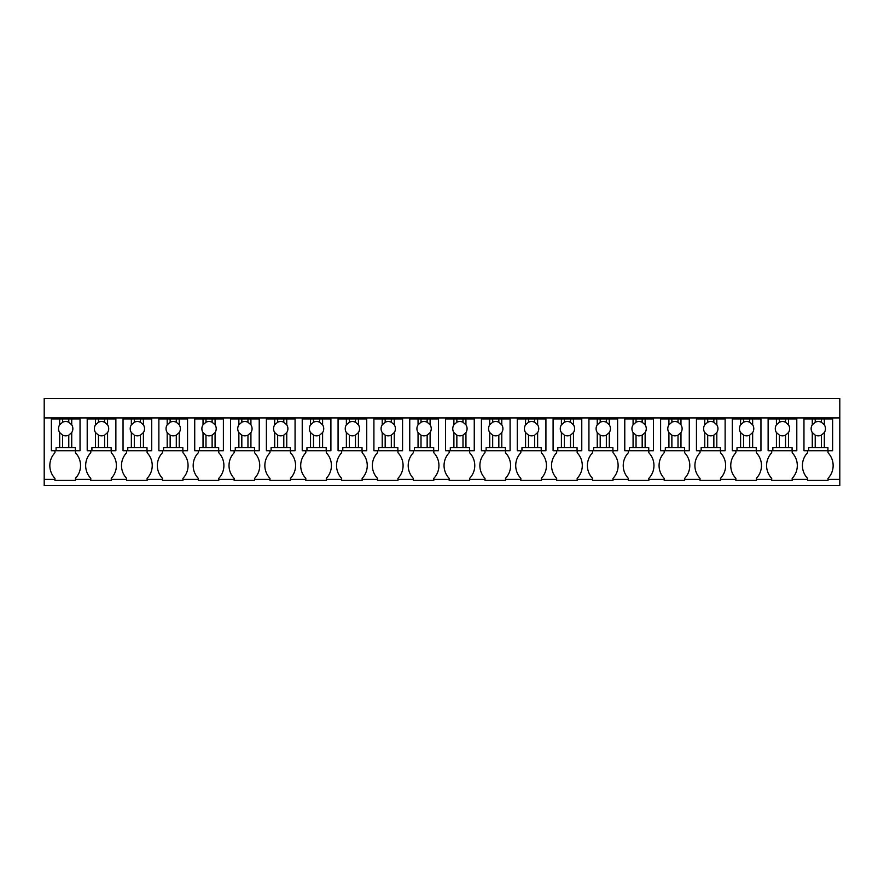 <?xml version="1.0" encoding="UTF-8"?>
<svg xmlns="http://www.w3.org/2000/svg" width="884" height="884" viewBox="0 0 884 884"><rect width="100%" height="100%" fill="white"/><g stroke="black" fill="none" stroke-linecap="round" stroke-linejoin="round"><path stroke-width="1.33" d="M44.2 479.371L44.2 417.933L839.8 417.933L839.8 485.515L44.2 485.515L44.2 479.371L54.952 479.371L54.952 478.354A18.564 18.564 0 0 1 54.952 452.752L54.952 450.707M44.2 417.933L44.2 398.485L839.8 398.485L839.8 417.933M54.952 479.371L54.952 480.399L75.427 480.399L75.427 479.371L90.787 479.371L90.787 480.399L111.262 480.399L111.262 479.371L126.622 479.371L126.622 480.399L147.109 480.399L147.109 479.371L162.468 479.371L162.468 480.399L182.944 480.399L182.944 479.371L198.303 479.371L198.303 480.399L218.779 480.399L218.779 479.371L234.138 479.371L234.138 480.399L254.614 480.399L254.614 479.371L269.974 479.371L269.974 480.399L290.46 480.399L290.46 479.371L305.82 479.371L305.82 480.399L326.295 480.399L326.295 479.371L341.655 479.371L341.655 480.399L362.131 480.399L362.131 479.371L377.49 479.371L377.49 480.399L397.966 480.399L397.966 479.371L413.325 479.371L413.325 480.399L433.812 480.399L433.812 479.371L449.171 479.371L449.171 480.399L469.647 480.399L469.647 479.371L485.007 479.371L485.007 480.399L505.482 480.399L505.482 479.371L520.842 479.371L520.842 480.399L541.317 480.399L541.317 479.371L556.677 479.371L556.677 480.399L577.164 480.399L577.164 479.371L592.523 479.371L592.523 480.399L612.999 480.399L612.999 479.371L628.358 479.371L628.358 480.399L648.834 480.399L648.834 479.371L664.193 479.371L664.193 480.399L684.669 480.399L684.669 479.371L700.029 479.371L700.029 480.399L720.515 480.399L720.515 479.371L735.875 479.371L735.875 480.399L756.35 480.399L756.35 479.371L771.71 479.371L771.71 480.399L792.186 480.399L792.186 479.371L807.545 479.371L807.545 480.399L828.021 480.399L828.021 479.371L839.8 479.371M80.035 417.933L80.035 418.961L51.371 418.961L51.371 417.933M828.021 479.371L828.021 478.354A18.564 18.564 0 0 0 828.021 452.752L828.021 450.707M807.545 479.371L807.545 478.354A18.564 18.564 0 0 1 807.545 452.752L807.545 450.707M792.186 479.371L792.186 478.354A18.564 18.564 0 0 0 792.186 452.752L792.186 450.707M771.71 479.371L771.71 478.354A18.564 18.564 0 0 1 771.71 452.752L771.71 450.707M756.35 479.371L756.35 478.354A18.564 18.564 0 0 0 756.35 452.752L756.35 450.707M735.875 479.371L735.875 478.354A18.564 18.564 0 0 1 735.875 452.752L735.875 450.707M720.515 479.371L720.515 478.354A18.564 18.564 0 0 0 720.515 452.752L720.515 450.707M700.029 479.371L700.029 478.354A18.564 18.564 0 0 1 700.029 452.752L700.029 450.707M684.669 479.371L684.669 478.354A18.564 18.564 0 0 0 684.669 452.752L684.669 450.707M664.193 479.371L664.193 478.354A18.564 18.564 0 0 1 664.193 452.752L664.193 450.707M648.834 479.371L648.834 478.354A18.564 18.564 0 0 0 648.834 452.752L648.834 450.707M628.358 479.371L628.358 478.354A18.564 18.564 0 0 1 628.358 452.752L628.358 450.707M612.999 479.371L612.999 478.354A18.564 18.564 0 0 0 612.999 452.752L612.999 450.707M592.523 479.371L592.523 478.354A18.564 18.564 0 0 1 592.523 452.752L592.523 450.707M577.164 479.371L577.164 478.354A18.564 18.564 0 0 0 577.164 452.752L577.164 450.707M556.677 479.371L556.677 478.354A18.564 18.564 0 0 1 556.677 452.752L556.677 450.707M541.317 479.371L541.317 478.354A18.564 18.564 0 0 0 541.317 452.752L541.317 450.707M520.842 479.371L520.842 478.354A18.564 18.564 0 0 1 520.842 452.752L520.842 450.707M505.482 479.371L505.482 478.354A18.564 18.564 0 0 0 505.482 452.752L505.482 450.707M485.007 479.371L485.007 478.354A18.564 18.564 0 0 1 485.007 452.752L485.007 450.707M469.647 479.371L469.647 478.354A18.564 18.564 0 0 0 469.647 452.752L469.647 450.707M449.171 479.371L449.171 478.354A18.564 18.564 0 0 1 449.171 452.752L449.171 450.707M433.812 479.371L433.812 478.354A18.564 18.564 0 0 0 433.812 452.752L433.812 450.707M413.325 479.371L413.325 478.354A18.564 18.564 0 0 1 413.325 452.752L413.325 450.707M397.966 479.371L397.966 478.354A18.564 18.564 0 0 0 397.966 452.752L397.966 450.707M377.49 479.371L377.49 478.354A18.564 18.564 0 0 1 377.49 452.752L377.49 450.707M362.131 479.371L362.131 478.354A18.564 18.564 0 0 0 362.131 452.752L362.131 450.707M341.655 479.371L341.655 478.354A18.564 18.564 0 0 1 341.655 452.752L341.655 450.707M326.295 479.371L326.295 478.354A18.564 18.564 0 0 0 326.295 452.752L326.295 450.707M305.82 479.371L305.82 478.354A18.564 18.564 0 0 1 305.82 452.752L305.82 450.707M290.46 479.371L290.46 478.354A18.564 18.564 0 0 0 290.46 452.752L290.46 450.707M269.974 479.371L269.974 478.354A18.564 18.564 0 0 1 269.974 452.752L269.974 450.707M254.614 479.371L254.614 478.354A18.564 18.564 0 0 0 254.614 452.752L254.614 450.707M234.138 479.371L234.138 478.354A18.564 18.564 0 0 1 234.138 452.752L234.138 450.707M218.779 479.371L218.779 478.354A18.564 18.564 0 0 0 218.779 452.752L218.779 450.707M198.303 479.371L198.303 478.354A18.564 18.564 0 0 1 198.303 452.752L198.303 450.707M182.944 479.371L182.944 478.354A18.564 18.564 0 0 0 182.944 452.752L182.944 450.707M162.468 479.371L162.468 478.354A18.564 18.564 0 0 1 162.468 452.752L162.468 450.707M147.109 479.371L147.109 478.354A18.564 18.564 0 0 0 147.109 452.752L147.109 450.707M126.622 479.371L126.622 478.354A18.564 18.564 0 0 1 126.622 452.752L126.622 450.707M111.262 479.371L111.262 478.354A18.564 18.564 0 0 0 111.262 452.752L111.262 450.707M90.787 479.371L90.787 478.354A18.564 18.564 0 0 1 90.787 452.752L90.787 450.707M75.427 479.371L75.427 478.354A18.564 18.564 0 0 0 75.427 452.752L75.427 450.707M832.629 417.933L832.629 418.961L824.33 418.961L824.33 424.817L821.369 422.221A7.16 7.16 0 0 0 815.225 422.221L812.274 424.817A7.16 7.16 0 0 0 812.274 432.563L812.274 447.636L808.672 447.636L808.672 450.707L803.965 450.707L803.965 417.933M796.793 417.933L796.793 418.961L788.484 418.961L788.484 424.817L785.533 422.221A7.16 7.16 0 0 0 779.39 422.221L776.428 424.817A7.16 7.16 0 0 0 776.428 432.563L776.428 447.636L772.837 447.636L772.837 450.707L768.13 450.707L768.13 417.933M760.958 417.933L760.958 418.961L752.649 418.961L752.649 424.817L749.698 422.221A7.16 7.16 0 0 0 743.554 422.221L740.593 424.817A7.16 7.16 0 0 0 740.593 432.563L740.593 447.636L737.002 447.636L737.002 450.707L732.284 450.707L732.284 417.933M725.123 417.933L725.123 418.961L716.814 418.961L716.814 424.817L713.852 422.221A7.16 7.16 0 0 0 707.708 422.221L704.758 424.817A7.16 7.16 0 0 0 704.758 432.563L704.758 447.636L701.156 447.636L701.156 450.707L696.448 450.707L696.448 417.933M689.277 417.933L689.277 418.961L680.978 418.961L680.978 424.817L678.017 422.221A7.16 7.16 0 0 0 671.873 422.221L668.923 424.817A7.16 7.16 0 0 0 668.923 432.563L668.923 447.636L665.321 447.636L665.321 450.707L660.613 450.707L660.613 417.933M653.442 417.933L653.442 418.961L645.132 418.961L645.132 424.817L642.182 422.221A7.16 7.16 0 0 0 636.038 422.221L633.077 424.817A7.16 7.16 0 0 0 633.077 432.563L633.077 447.636L629.485 447.636L629.485 450.707L624.778 450.707L624.778 417.933M617.607 417.933L617.607 418.961L609.297 418.961L609.297 424.817L606.347 422.221A7.16 7.16 0 0 0 600.203 422.221L597.241 424.817A7.16 7.16 0 0 0 597.241 432.563L597.241 447.636L593.65 447.636L593.65 450.707L588.932 450.707L588.932 417.933M581.771 417.933L581.771 418.961L573.462 418.961L573.462 424.817L570.5 422.221A7.16 7.16 0 0 0 564.357 422.221L561.406 424.817A7.16 7.16 0 0 0 561.406 432.563L561.406 447.636L557.804 447.636L557.804 450.707L553.097 450.707L553.097 417.933M545.925 417.933L545.925 418.961L537.627 418.961L537.627 424.817L534.665 422.221A7.16 7.16 0 0 0 528.522 422.221L525.571 424.817A7.16 7.16 0 0 0 525.571 432.563L525.571 447.636L521.969 447.636L521.969 450.707L517.262 450.707L517.262 417.933M510.09 417.933L510.09 418.961L501.781 418.961L501.781 424.817L498.83 422.221A7.16 7.16 0 0 0 492.686 422.221L489.725 424.817A7.16 7.16 0 0 0 489.725 432.563L489.725 447.636L486.134 447.636L486.134 450.707L481.426 450.707L481.426 417.933M474.255 417.933L474.255 418.961L465.945 418.961L465.945 424.817L462.995 422.221A7.16 7.16 0 0 0 456.851 422.221L453.89 424.817A7.16 7.16 0 0 0 453.89 432.563L453.89 447.636L450.299 447.636L450.299 450.707L445.58 450.707L445.58 417.933M438.42 417.933L438.42 418.961L430.11 418.961L430.11 424.817L427.149 422.221A7.16 7.16 0 0 0 421.005 422.221L418.055 424.817A7.16 7.16 0 0 0 418.055 432.563L418.055 447.636L414.452 447.636L414.452 450.707L409.745 450.707L409.745 417.933M402.574 417.933L402.574 418.961L394.275 418.961L394.275 424.817L391.314 422.221A7.16 7.16 0 0 0 385.17 422.221L382.219 424.817A7.16 7.16 0 0 0 382.219 432.563L382.219 447.636L378.617 447.636L378.617 450.707L373.91 450.707L373.91 417.933M366.738 417.933L366.738 418.961L358.429 418.961L358.429 424.817L355.478 422.221A7.16 7.16 0 0 0 349.335 422.221L346.373 424.817A7.16 7.16 0 0 0 346.373 432.563L346.373 447.636L342.782 447.636L342.782 450.707L338.075 450.707L338.075 417.933M330.903 417.933L330.903 418.961L322.594 418.961L322.594 424.817L319.643 422.221A7.16 7.16 0 0 0 313.5 422.221L310.538 424.817A7.16 7.16 0 0 0 310.538 432.563L310.538 447.636L306.947 447.636L306.947 450.707L302.229 450.707L302.229 417.933M295.068 417.933L295.068 418.961L286.759 418.961L286.759 424.817L283.797 422.221A7.16 7.16 0 0 0 277.653 422.221L274.703 424.817A7.16 7.16 0 0 0 274.703 432.563L274.703 447.636L271.101 447.636L271.101 450.707L266.393 450.707L266.393 417.933M259.222 417.933L259.222 418.961L250.923 418.961L250.923 424.817L247.962 422.221A7.16 7.16 0 0 0 241.818 422.221L238.868 424.817A7.16 7.16 0 0 0 238.868 432.563L238.868 447.636L235.266 447.636L235.266 450.707L230.558 450.707L230.558 417.933M223.387 417.933L223.387 418.961L215.077 418.961L215.077 424.817L212.127 422.221A7.16 7.16 0 0 0 205.983 422.221L203.022 424.817A7.16 7.16 0 0 0 203.022 432.563L203.022 447.636L199.43 447.636L199.43 450.707L194.723 450.707L194.723 417.933M187.552 417.933L187.552 418.961L179.242 418.961L179.242 424.817L176.292 422.221A7.16 7.16 0 0 0 170.148 422.221L167.187 424.817A7.16 7.16 0 0 0 167.187 432.563L167.187 447.636L163.595 447.636L163.595 450.707L158.877 450.707L158.877 417.933M151.716 417.933L151.716 418.961L143.407 418.961L143.407 424.817L140.445 422.221A7.16 7.16 0 0 0 134.302 422.221L131.351 424.817A7.16 7.16 0 0 0 131.351 432.563L131.351 447.636L127.749 447.636L127.749 450.707L123.042 450.707L123.042 417.933M115.87 417.933L115.87 418.961L107.572 418.961L107.572 424.817L104.61 422.221A7.16 7.16 0 0 0 98.467 422.221L95.516 424.817A7.16 7.16 0 0 0 95.516 432.563L95.516 447.636L91.914 447.636L91.914 450.707L87.207 450.707L87.207 417.933M51.371 418.961L51.371 450.707L56.079 450.707L56.079 447.636L71.726 447.636L71.726 432.563A7.16 7.16 0 0 0 71.726 424.817L68.775 422.221A7.16 7.16 0 0 0 62.631 422.221L59.67 424.817A7.16 7.16 0 0 0 59.67 432.563L59.67 447.636M59.67 418.961L59.67 424.817M62.631 418.961L62.631 422.221M68.775 418.961L68.775 422.221M71.726 418.961L71.726 424.817M80.035 418.961L80.035 450.707L75.328 450.707L75.328 447.636L71.726 447.636M56.079 450.707L75.328 450.707M71.726 432.563L68.775 435.16L68.775 447.636M59.67 432.563L62.631 435.16A7.16 7.16 0 0 0 68.775 435.16M62.631 435.16L62.631 447.636M107.572 418.961L87.207 418.961M95.516 418.961L95.516 424.817M98.467 418.961L98.467 422.221M104.61 418.961L104.61 422.221M107.572 424.817A7.16 7.16 0 0 1 107.572 432.563L107.572 447.636L95.516 447.636M115.87 418.961L115.87 450.707L111.163 450.707L111.163 447.636L107.572 447.636M91.914 450.707L111.163 450.707M107.572 432.563L104.61 435.16L104.61 447.636M95.516 432.563L98.467 435.16A7.16 7.16 0 0 0 104.61 435.16M98.467 435.16L98.467 447.636M143.407 418.961L123.042 418.961M131.351 418.961L131.351 424.817M134.302 418.961L134.302 422.221M140.445 418.961L140.445 422.221M143.407 424.817A7.16 7.16 0 0 1 143.407 432.563L143.407 447.636L131.351 447.636M151.716 418.961L151.716 450.707L146.998 450.707L146.998 447.636L143.407 447.636M127.749 450.707L146.998 450.707M143.407 432.563L140.445 435.16L140.445 447.636M131.351 432.563L134.302 435.16A7.16 7.16 0 0 0 140.445 435.16M134.302 435.16L134.302 447.636M179.242 418.961L158.877 418.961M167.187 418.961L167.187 424.817M170.148 418.961L170.148 422.221M176.292 418.961L176.292 422.221M179.242 424.817A7.16 7.16 0 0 1 179.242 432.563L179.242 447.636L167.187 447.636M187.552 418.961L187.552 450.707L182.844 450.707L182.844 447.636L179.242 447.636M163.595 450.707L182.844 450.707M179.242 432.563L176.292 435.16L176.292 447.636M167.187 432.563L170.148 435.16A7.16 7.16 0 0 0 176.292 435.16M170.148 435.16L170.148 447.636M215.077 418.961L194.723 418.961M203.022 418.961L203.022 424.817M205.983 418.961L205.983 422.221M212.127 418.961L212.127 422.221M215.077 424.817A7.16 7.16 0 0 1 215.077 432.563L215.077 447.636L203.022 447.636M223.387 418.961L223.387 450.707L218.679 450.707L218.679 447.636L215.077 447.636M199.43 450.707L218.679 450.707M215.077 432.563L212.127 435.16L212.127 447.636M203.022 432.563L205.983 435.16A7.16 7.16 0 0 0 212.127 435.16M205.983 435.16L205.983 447.636M250.923 418.961L230.558 418.961M238.868 418.961L238.868 424.817M241.818 418.961L241.818 422.221M247.962 418.961L247.962 422.221M250.923 424.817A7.16 7.16 0 0 1 250.923 432.563L250.923 447.636L238.868 447.636M259.222 418.961L259.222 450.707L254.515 450.707L254.515 447.636L250.923 447.636M235.266 450.707L254.515 450.707M250.923 432.563L247.962 435.16L247.962 447.636M238.868 432.563L241.818 435.16A7.16 7.16 0 0 0 247.962 435.16M241.818 435.16L241.818 447.636M286.759 418.961L266.393 418.961M274.703 418.961L274.703 424.817M277.653 418.961L277.653 422.221M283.797 418.961L283.797 422.221M286.759 424.817A7.16 7.16 0 0 1 286.759 432.563L286.759 447.636L274.703 447.636M295.068 418.961L295.068 450.707L290.35 450.707L290.35 447.636L286.759 447.636M271.101 450.707L290.35 450.707M286.759 432.563L283.797 435.16L283.797 447.636M274.703 432.563L277.653 435.16A7.16 7.16 0 0 0 283.797 435.16M277.653 435.16L277.653 447.636M322.594 418.961L302.229 418.961M310.538 418.961L310.538 424.817M313.5 418.961L313.5 422.221M319.643 418.961L319.643 422.221M322.594 424.817A7.16 7.16 0 0 1 322.594 432.563L322.594 447.636L310.538 447.636M330.903 418.961L330.903 450.707L326.196 450.707L326.196 447.636L322.594 447.636M306.947 450.707L326.196 450.707M322.594 432.563L319.643 435.16L319.643 447.636M310.538 432.563L313.5 435.16A7.16 7.16 0 0 0 319.643 435.16M313.5 435.16L313.5 447.636M358.429 418.961L338.075 418.961M346.373 418.961L346.373 424.817M349.335 418.961L349.335 422.221M355.478 418.961L355.478 422.221M358.429 424.817A7.16 7.16 0 0 1 358.429 432.563L358.429 447.636L346.373 447.636M366.738 418.961L366.738 450.707L362.031 450.707L362.031 447.636L358.429 447.636M342.782 450.707L362.031 450.707M358.429 432.563L355.478 435.16L355.478 447.636M346.373 432.563L349.335 435.16A7.16 7.16 0 0 0 355.478 435.16M349.335 435.16L349.335 447.636M394.275 418.961L373.91 418.961M382.219 418.961L382.219 424.817M385.17 418.961L385.17 422.221M391.314 418.961L391.314 422.221M394.275 424.817A7.16 7.16 0 0 1 394.275 432.563L394.275 447.636L382.219 447.636M402.574 418.961L402.574 450.707L397.866 450.707L397.866 447.636L394.275 447.636M378.617 450.707L397.866 450.707M394.275 432.563L391.314 435.16L391.314 447.636M382.219 432.563L385.17 435.16A7.16 7.16 0 0 0 391.314 435.16M385.17 435.16L385.17 447.636M430.11 418.961L409.745 418.961M418.055 418.961L418.055 424.817M421.005 418.961L421.005 422.221M427.149 418.961L427.149 422.221M430.11 424.817A7.16 7.16 0 0 1 430.11 432.563L430.11 447.636L418.055 447.636M438.42 418.961L438.42 450.707L433.701 450.707L433.701 447.636L430.11 447.636M414.452 450.707L433.701 450.707M430.11 432.563L427.149 435.16L427.149 447.636M418.055 432.563L421.005 435.16A7.16 7.16 0 0 0 427.149 435.16M421.005 435.16L421.005 447.636M465.945 418.961L445.58 418.961M453.89 418.961L453.89 424.817M456.851 418.961L456.851 422.221M462.995 418.961L462.995 422.221M465.945 424.817A7.16 7.16 0 0 1 465.945 432.563L465.945 447.636L453.89 447.636M474.255 418.961L474.255 450.707L469.548 450.707L469.548 447.636L465.945 447.636M450.299 450.707L469.548 450.707M465.945 432.563L462.995 435.16L462.995 447.636M453.89 432.563L456.851 435.16A7.16 7.16 0 0 0 462.995 435.16M456.851 435.16L456.851 447.636M501.781 418.961L481.426 418.961M489.725 418.961L489.725 424.817M492.686 418.961L492.686 422.221M498.83 418.961L498.83 422.221M501.781 424.817A7.16 7.16 0 0 1 501.781 432.563L501.781 447.636L489.725 447.636M510.09 418.961L510.09 450.707L505.383 450.707L505.383 447.636L501.781 447.636M486.134 450.707L505.383 450.707M501.781 432.563L498.83 435.16L498.83 447.636M489.725 432.563L492.686 435.16A7.16 7.16 0 0 0 498.83 435.16M492.686 435.16L492.686 447.636M537.627 418.961L517.262 418.961M525.571 418.961L525.571 424.817M528.522 418.961L528.522 422.221M534.665 418.961L534.665 422.221M537.627 424.817A7.16 7.16 0 0 1 537.627 432.563L537.627 447.636L525.571 447.636M545.925 418.961L545.925 450.707L541.218 450.707L541.218 447.636L537.627 447.636M521.969 450.707L541.218 450.707M537.627 432.563L534.665 435.16L534.665 447.636M525.571 432.563L528.522 435.16A7.16 7.16 0 0 0 534.665 435.16M528.522 435.16L528.522 447.636M573.462 418.961L553.097 418.961M561.406 418.961L561.406 424.817M564.357 418.961L564.357 422.221M570.5 418.961L570.5 422.221M573.462 424.817A7.16 7.16 0 0 1 573.462 432.563L573.462 447.636L561.406 447.636M581.771 418.961L581.771 450.707L577.053 450.707L577.053 447.636L573.462 447.636M557.804 450.707L577.053 450.707M573.462 432.563L570.5 435.16L570.5 447.636M561.406 432.563L564.357 435.16A7.16 7.16 0 0 0 570.5 435.16M564.357 435.16L564.357 447.636M609.297 418.961L588.932 418.961M597.241 418.961L597.241 424.817M600.203 418.961L600.203 422.221M606.347 418.961L606.347 422.221M609.297 424.817A7.16 7.16 0 0 1 609.297 432.563L609.297 447.636L597.241 447.636M617.607 418.961L617.607 450.707L612.899 450.707L612.899 447.636L609.297 447.636M593.65 450.707L612.899 450.707M609.297 432.563L606.347 435.16L606.347 447.636M597.241 432.563L600.203 435.16A7.16 7.16 0 0 0 606.347 435.16M600.203 435.16L600.203 447.636M645.132 418.961L624.778 418.961M633.077 418.961L633.077 424.817M636.038 418.961L636.038 422.221M642.182 418.961L642.182 422.221M645.132 424.817A7.16 7.16 0 0 1 645.132 432.563L645.132 447.636L633.077 447.636M653.442 418.961L653.442 450.707L648.734 450.707L648.734 447.636L645.132 447.636M629.485 450.707L648.734 450.707M645.132 432.563L642.182 435.16L642.182 447.636M633.077 432.563L636.038 435.16A7.16 7.16 0 0 0 642.182 435.16M636.038 435.16L636.038 447.636M680.978 418.961L660.613 418.961M668.923 418.961L668.923 424.817M671.873 418.961L671.873 422.221M678.017 418.961L678.017 422.221M680.978 424.817A7.16 7.16 0 0 1 680.978 432.563L680.978 447.636L668.923 447.636M689.277 418.961L689.277 450.707L684.57 450.707L684.57 447.636L680.978 447.636M665.321 450.707L684.57 450.707M680.978 432.563L678.017 435.16L678.017 447.636M668.923 432.563L671.873 435.16A7.16 7.16 0 0 0 678.017 435.16M671.873 435.16L671.873 447.636M716.814 418.961L696.448 418.961M704.758 418.961L704.758 424.817M707.708 418.961L707.708 422.221M713.852 418.961L713.852 422.221M716.814 424.817A7.16 7.16 0 0 1 716.814 432.563L716.814 447.636L704.758 447.636M725.123 418.961L725.123 450.707L720.405 450.707L720.405 447.636L716.814 447.636M701.156 450.707L720.405 450.707M716.814 432.563L713.852 435.16L713.852 447.636M704.758 432.563L707.708 435.16A7.16 7.16 0 0 0 713.852 435.16M707.708 435.16L707.708 447.636M752.649 418.961L732.284 418.961M740.593 418.961L740.593 424.817M743.554 418.961L743.554 422.221M749.698 418.961L749.698 422.221M752.649 424.817A7.16 7.16 0 0 1 752.649 432.563L752.649 447.636L740.593 447.636M760.958 418.961L760.958 450.707L756.251 450.707L756.251 447.636L752.649 447.636M737.002 450.707L756.251 450.707M752.649 432.563L749.698 435.16L749.698 447.636M740.593 432.563L743.554 435.16A7.16 7.16 0 0 0 749.698 435.16M743.554 435.16L743.554 447.636M788.484 418.961L768.13 418.961M776.428 418.961L776.428 424.817M779.39 418.961L779.39 422.221M785.533 418.961L785.533 422.221M788.484 424.817A7.16 7.16 0 0 1 788.484 432.563L788.484 447.636L776.428 447.636M796.793 418.961L796.793 450.707L792.086 450.707L792.086 447.636L788.484 447.636M772.837 450.707L792.086 450.707M788.484 432.563L785.533 435.16L785.533 447.636M776.428 432.563L779.39 435.16A7.16 7.16 0 0 0 785.533 435.16M779.39 435.16L779.39 447.636M824.33 418.961L803.965 418.961M812.274 418.961L812.274 424.817M815.225 418.961L815.225 422.221M821.369 418.961L821.369 422.221M824.33 424.817A7.16 7.16 0 0 1 824.33 432.563L824.33 447.636L812.274 447.636M832.629 418.961L832.629 450.707L827.921 450.707L827.921 447.636L824.33 447.636M808.672 450.707L827.921 450.707M824.33 432.563L821.369 435.16L821.369 447.636M812.274 432.563L815.225 435.16A7.16 7.16 0 0 0 821.369 435.16M815.225 435.16L815.225 447.636"/></g></svg>
